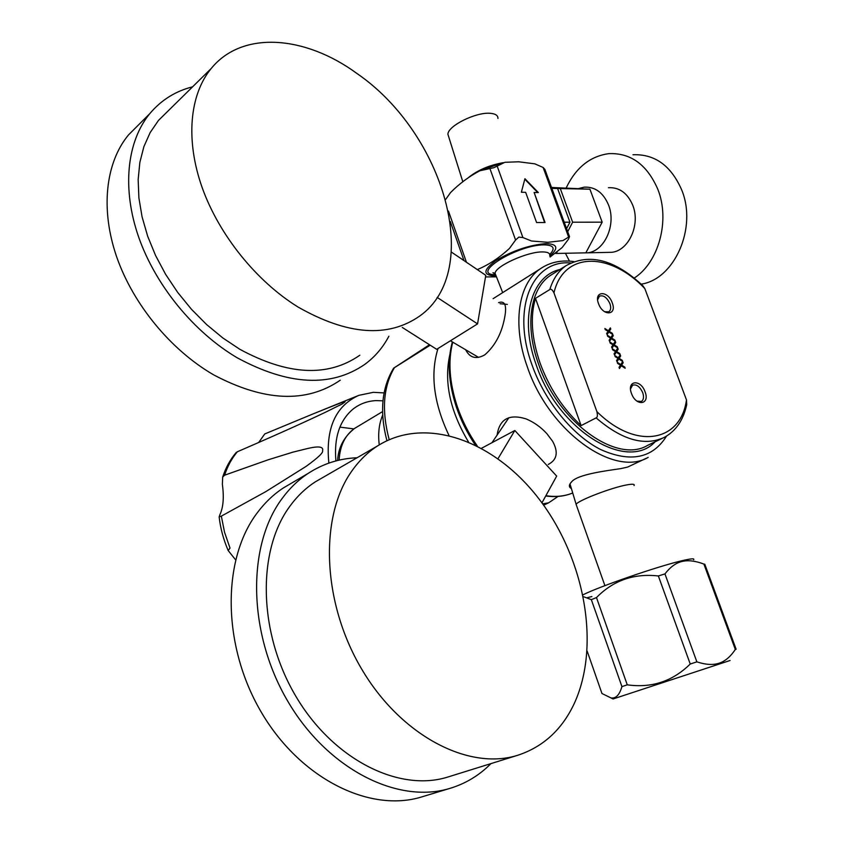 <?xml version="1.0" encoding="UTF-8"?>
<svg xmlns="http://www.w3.org/2000/svg" width="843" height="843" viewBox="0 0 843 843"><rect width="100%" height="100%" fill="white"/><g stroke="black" fill="none" stroke-linecap="round" stroke-linejoin="round"><path stroke-width="1.26" d="M646.254 458.286L627.614 467.085L620.711 468.634C606.992 470.657 577.508 474.314 571.638 481.817C568.719 484.883 568.646 487.128 571.396 488.529M548.235 464.451C557.118 459.867 558.572 452.143 552.608 441.268L546.854 433.65C540.89 427.127 533.988 422.217 526.137 418.918C509.14 413.65 499.467 419.045 497.096 435.114M465.663 349.771C469.836 357.917 476.2 359.624 484.778 354.871C495.547 345.43 502.302 332.279 505.031 315.419C505.874 310.14 505.747 306.367 504.63 304.102C503.534 302.142 501.511 301.657 498.571 302.648M535.484 298.359C530.068 316.747 531.606 338.328 540.089 363.112C549.225 387.896 562.903 408.729 581.122 425.589L535.484 298.359L549.784 289.56C550.932 288.601 552.323 289.697 553.956 292.858L596.886 411.605C597.74 415.346 597.487 417.433 596.127 417.886L581.122 425.589M596.127 417.886C621.86 439.972 644.537 446.484 664.168 437.443C675.854 431.089 683.378 420.13 686.729 404.566L686.476 399.909L644.842 288.601L642.851 285.745C614.747 259.465 589.099 252.805 565.906 265.766C558.456 271.014 553.082 278.938 549.784 289.56M645.074 391.837C650.248 404.809 636.033 406.684 631.491 393.47C626.381 380.362 640.648 378.813 645.074 391.837M612.25 302.858C617.308 315.535 602.935 316.504 598.519 303.628C593.514 290.814 607.94 290.161 612.25 302.858M610.869 337.537L612.808 334.597L610.89 337.558L607.35 335.229L610.574 338.127L609.173 340.193L609.594 341.341L611.333 338.654L615.232 341.215L614.81 340.066L611.681 338.096L613.24 335.777L612.808 334.597M607.35 335.229L607.666 336.304L610.574 338.127M609.594 341.341L609.11 340.235L610.511 338.159M615.232 341.215L611.301 338.707M615.822 351.036L617.75 348.054L615.843 351.057L612.303 348.739L615.538 351.636L614.136 353.723L614.558 354.871L616.296 352.153L620.185 354.692L619.763 353.544L616.644 351.594L618.182 349.244L617.75 348.054M612.303 348.739L612.629 349.824L615.538 351.636M614.558 354.871L614.073 353.765L615.474 351.668M620.185 354.692L616.254 352.205M621.228 365.757L625.158 368.233L621.27 365.704L619.468 368.496L619.047 367.337L620.448 365.219L617.603 363.386L617.276 362.3L617.603 363.386M620.785 364.587L622.714 361.563L620.817 364.608L617.276 362.3M618.298 357.801L620.227 354.808L618.33 357.822L614.789 355.514L618.014 358.401L616.623 360.509L617.044 361.658L618.773 358.918L622.671 361.457L622.25 360.298L619.12 358.359L620.669 355.988L620.227 354.808M614.789 355.514L615.116 356.6L618.014 358.401M617.044 361.658L616.56 360.541L617.951 358.433M622.671 361.457L618.741 358.981M613.335 344.281L615.274 341.32L613.367 344.302L609.826 341.973L613.051 344.871L611.649 346.958L612.071 348.096L613.809 345.398L617.708 347.948L617.287 346.8L614.157 344.84L615.706 342.5L615.274 341.32M609.826 341.973L610.142 343.059L613.051 344.871M612.071 348.096L611.586 346.989L612.987 344.913M617.708 347.948L613.778 345.451M608.393 330.814L610.332 327.885L608.425 330.825L604.884 328.485L608.109 331.394L606.697 333.449L607.118 334.587L608.867 331.921L612.766 334.492L612.345 333.343L609.215 331.362L610.775 329.065L610.332 327.885M604.884 328.485L605.2 329.56L608.109 331.394M607.118 334.587L606.633 333.48L608.045 331.425M612.766 334.492L608.825 331.973M630.543 388.908L632.587 385.198C636.497 384.081 639.869 386.558 642.714 392.627C644.105 396.927 643.662 399.867 641.397 401.479L636.95 401.11M597.645 299.739L599.415 296.167C603.398 294.871 606.897 297.368 609.91 303.638C611.196 307.526 610.838 310.256 608.857 311.805L604.631 311.741M620.448 365.219L619.047 367.337M617.666 363.354L620.511 365.188M622.714 361.563L623.146 362.753L621.607 365.135L624.737 367.074L625.158 368.233M619.542 368.454L619.11 367.306M430.204 345.198L393.628 368.159C381.689 387.791 379.455 411.974 386.916 440.689M429.498 344.745L393.628 368.159M558.055 496.432L548.667 502.807L543.619 505.199M382.68 415.104C379.044 423.671 377.896 433.587 379.245 444.851M258.664 442.512L264.755 433.945L313.196 413.86C353.744 397.527 345.398 401.352 342.247 403.934L324.355 412.785C311.647 418.729 293.438 427.475 237.357 451.764L235.861 452.881M224.607 475.199L268 459.846L292.974 452.133L307.316 448.581C318.707 445.852 323.796 446.611 322.563 450.847C323.417 452.628 317.937 457.802 306.125 466.369L265.808 491.627L221.34 516.127L219.138 516.907L219.875 514.746C223.311 507.391 224.143 497.244 222.362 484.293L222.689 477.043L224.607 475.199C227.547 466.168 231.793 458.35 237.357 451.764M384.071 392.922L373.375 392.322L358.855 395.335C335.451 405.936 325.461 428.518 328.865 463.092M235.576 559.805L228.19 550.563L230.002 548.076L224.523 532.196L221.34 516.127M335.914 460.921C333.923 438.033 339.466 420.889 352.553 409.498C359.244 404.06 367.011 401.099 375.841 400.615L382.964 400.804M353.891 428.897L339.919 427.127M582.987 594.81C599.12 586.633 656.528 566.77 681.049 560.943C690.649 558.624 694.853 558.224 693.652 559.752M591.87 596.549L587.423 597.645M681.976 561.491C688.099 559.973 695.401 560.837 703.894 564.083L704.801 564.23L736.118 649.236L735.328 649.458C730.565 656.655 725.17 661.228 719.153 663.188C713.136 665.211 705.696 664.769 696.855 661.85L664.948 573.904C670.206 567.065 675.875 562.924 681.976 561.491M583.356 596.633L591.333 599.636L596.486 597.582C613.272 580.437 633.904 573.219 658.362 575.959L664.948 573.904M703.894 564.083L735.328 649.458M696.855 661.85L690.227 664.021C672.651 681.323 651.66 688.257 627.255 684.832L621.934 686.613C619.479 695.011 615.811 698.773 610.943 697.888L601.965 693.526L587.16 651.091M730.07 660.501L613.061 698.973L610.943 697.888M591.333 599.636L621.934 686.613M627.255 684.832L596.486 597.582M658.362 575.959L690.227 664.021M634.052 485.557C634.958 484.103 632.682 483.861 627.234 484.82C612.218 487.349 578.045 500.436 576.127 504.335L576.528 505.558M541.933 502.871L556.675 476.095L514.831 430.488L481.606 448.223M498.013 458.655L514.831 430.488M448.803 776.73L448.16 776.93C399.234 792.631 332.922 759.638 295.587 695.833C258.021 632.208 257.189 550.806 289.56 506.675C296.968 496.432 305.577 488.139 315.387 481.806L322.964 477.433M574.262 703.515C600.806 645.78 584.779 559.741 540.384 500.774C496.2 441.658 426.358 414.798 377.337 446.052C367.495 452.428 358.918 460.868 351.594 471.374C319.518 516.58 321.847 601.523 361.373 668.562C400.667 735.781 468.813 771.018 517.981 755.191C543.271 746.803 562.028 729.574 574.262 703.515M357.053 457.76C339.455 458.476 323.227 463.639 308.359 473.26C298.348 479.857 289.518 488.371 281.878 498.835C247.157 545.537 247.505 632.282 287.358 700.522C326.958 768.942 397.727 804.601 450.046 788.342C465.747 783.568 479.372 775.328 490.942 763.61M422.712 796.624L421.679 796.93C369.54 813.116 299.623 778.416 260.866 711.481C221.867 644.716 222.109 559.51 256.894 513.303C264.554 502.955 273.374 494.504 283.364 487.939L291.72 483.039M402.29 327.442L436.695 349.318L477.559 323.891L485.779 275.324L451.437 252.11M359.813 355.23C327.959 377.379 287.937 375.377 239.749 349.244L222.784 337.927L206.567 324.513L191.424 309.244L177.694 292.426L165.66 274.396L155.576 255.513L147.662 236.198L142.067 216.83L138.884 197.831L138.157 179.559L139.854 162.383L143.89 146.629L150.159 132.562L158.484 120.412L168.832 110.233M297.99 307C347.453 335.156 388.065 338.148 419.803 315.977C483.713 270.708 444.398 133.363 356.863 73.436C305.314 35.596 242.341 30.179 211.266 68.441C189.57 94.627 185.291 140.117 202.204 187.704C219.233 235.26 256.504 281.309 297.99 307M477.559 323.891L437.148 297.4M192.604 86.808C175.386 91.181 161.097 100.159 149.727 113.721C126.777 141.677 121.74 188.874 138.81 237.526C155.987 286.146 194.322 332.542 237.389 357.896C288.485 385.451 330.951 387.611 364.766 364.397C374.872 356.968 382.912 347.579 388.886 336.209M340.245 380.214C306.43 403.386 264.259 401.616 213.743 374.903C171.182 350.309 133.51 304.976 116.798 257.231C100.191 209.454 105.47 162.857 128.41 135.017L139.548 123.889M534.125 192.478L538.34 192.552L524.926 178.705L521.364 192.236L525.642 192.32L536.591 222.531L545.063 222.52L534.125 192.478L544.599 222.52M537.718 192.541L524.799 179.201M445.673 199.422L450.562 192.552C459.403 183.658 469.172 176.398 479.846 170.781L493.872 167.694L504.894 162.299L518.677 161.793L534.852 163.848L543.124 167.472L568.625 237.073L562.903 240.592L547.918 242.299L531.522 241.003L522.902 237.557L518.824 237.115L515.579 240.044L509.404 248.495C499.362 257.768 488.782 264.755 477.654 269.454L477.286 269.581M485.515 276.936L496.453 276.831M550.1 256.999L562.144 247.557L568.34 239.391L569.531 236.588L568.625 237.073M544.915 169.422L543.124 167.472M551.765 188.179L557.581 188.495L569.952 222.194L566.591 228.653M567.697 231.677L572.639 222.194L560.279 188.558L551.733 188.094M555.305 253.374L556.338 253.469L557.107 252.015M572.639 222.194L602.176 222.173L589.921 189.19L560.279 188.558M551.501 187.473L589.921 189.19M602.176 222.173L585.832 252.837L556.338 253.469M582.808 252.9L587.487 252.826C604.484 251.404 616.539 224.691 608.541 205.018C603.272 192.583 595.137 186.63 584.157 187.157L578.509 188.59M608.456 187.704C619.415 187.188 627.519 193.047 632.756 205.281C640.691 224.628 628.615 250.898 611.649 252.31L607.223 252.405M634.231 278.053C658.668 262.479 670.322 220.35 657.835 189.327C647.15 164.701 630.838 152.804 608.92 153.637C590.132 156.187 575.895 167.62 566.19 187.926M565.421 253.279L569.478 261.13M632.977 154.743C654.842 153.942 671.07 165.649 681.671 189.865C697.509 227.884 674.337 279.402 641.175 284.133M569.952 222.194L564.23 222.204M557.581 188.495L551.838 188.368M448.876 137.346L447.896 134.237C447.939 125.818 476.169 111.813 490.394 113.32C495.515 113.763 498.034 115.47 497.95 118.463M573.82 261.583C561.101 259.802 549.91 262.226 540.237 268.854C518.255 283.659 511.964 324.376 527.296 366.779C548.74 431.11 613.904 477.76 648.151 457.391M545.727 495.979C555.59 497.349 564.589 496.348 572.724 492.976C564.684 496.285 555.748 497.191 545.885 495.695M477.17 445.863C468.74 433.639 462.143 420.615 457.37 406.8C449.403 382.754 447.865 361.204 452.744 342.153M500.078 303.743L507.36 304.397M570.658 262.963C532.228 259.475 511.111 308.306 532.102 365.167C545.031 401.647 572.724 435.473 600.711 449.572C630.606 462.839 652.556 458.35 666.55 436.105M655.137 441.774C627.034 472.407 557.929 430.267 536.201 364.787C519.225 318.464 531.248 275.872 559.889 269.528M662.387 438.297L647.445 445.462C616.633 464.05 557.929 421.943 538.519 364.007C524.599 325.704 530.226 288.833 550.205 275.577L565.906 265.766M644.842 288.601C609.963 251.688 563.619 251.246 553.956 292.858M596.886 411.605C636.086 450.573 680.849 441.869 686.476 399.909M449.856 354.534C443.797 381.763 449.972 410.847 468.392 441.774M438.012 348.496C430.056 374.071 433.681 403.017 448.919 435.315M542.671 503.872L548.667 502.807M389.192 439.646C381.479 410.657 383.228 386.663 394.44 367.653M339.107 460.141C339.982 445.684 345.124 435.125 354.513 428.476L356.947 426.979M522.902 237.557L497.085 165.85M489.846 168.326L515.579 240.044M549.784 256.03C558.846 248.19 557.634 244.048 546.148 243.595C529.446 244.934 512.649 250.624 495.758 260.656C482.544 270.413 482.66 275.513 496.106 275.956M495.168 274.723C469.604 274.375 517.391 244.66 544.178 244.87C553.798 245.113 555.642 248.316 549.731 254.47M466.442 262.247L448.476 211.087M496.053 275.809L495.062 273.301C495.315 266.24 527.012 251.762 542.197 251.92C547.76 251.888 550.268 253.216 549.741 255.893M503.408 162.646C488.729 165.26 476.727 170.539 467.401 178.453M452.354 341.931C447.085 361.31 448.476 383.175 456.516 407.506C461.058 420.678 467.285 433.144 475.199 444.883M540.237 268.854L493.113 298.685M337.611 460.489C338.296 447.601 343.912 436.937 354.46 428.497L382.564 411.595M342.237 403.913L339.139 405.567M357.717 395.799L321.531 410.478M236.219 452.47C230.276 459.424 225.766 467.612 222.689 477.043M219.138 516.907C220.444 528.308 223.458 539.531 228.19 550.563M604.905 585.653L576.106 504.367M569.994 483.861L576.127 504.335M508.898 417.675L491.975 442.691M315.387 481.806L377.337 446.052M448.16 776.93L517.981 755.191M450.046 788.342L421.679 796.93M308.359 473.26L283.364 487.939M478.571 357.369L450.415 340.783M158.484 120.412L211.266 68.441M149.727 113.721L128.41 135.017M480.247 170.592L502.839 162.773M464.008 260.603L450.278 221.477M611.649 252.31L587.487 252.826M544.915 169.485L569.415 236.367M502.691 292.616L495.062 273.301L492.944 272.711L495.01 274.007M447.896 134.237L462.828 181.793"/></g></svg>
